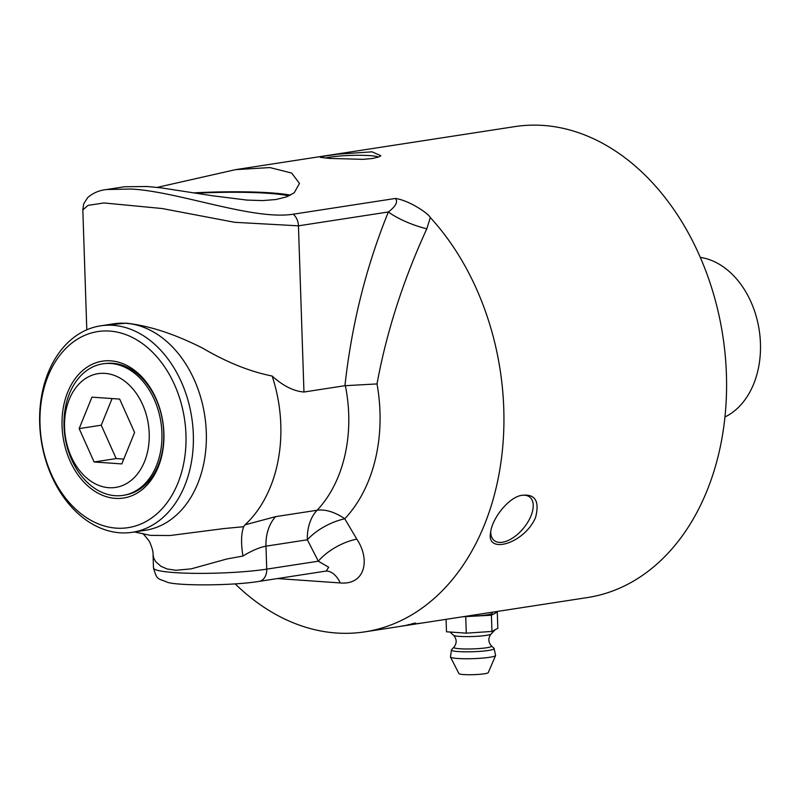 <?xml version="1.0" encoding="UTF-8"?>
<svg xmlns="http://www.w3.org/2000/svg" width="800" height="800" viewBox="0 0 800 800"><rect width="100%" height="100%" fill="white"/><g stroke="black" fill="none" stroke-linecap="round" stroke-linejoin="round"><path stroke-width="1.2" d="M412.25 623.79L412.9 623.69A238.25 173.64 -98.8 0 0 413.34 623.58L412.66 623.68A238.25 173.64 81.2 0 1 412.25 623.79L412.24 623.76M413.73 623.57L411.6 623.93A238.25 173.64 -98.8 0 0 412.37 623.73L415.62 623.09A238.25 173.64 81.2 0 1 415.18 623.22L413.4 623.59A238.25 173.64 81.2 0 1 413.19 623.65L414.1 623.51A238.25 173.64 81.2 0 1 413.74 623.6M415.27 623.01L411.82 623.99L415.21 623.27M411.47 624.04L415.54 623.22L411.56 623.84M400.66 626.33A5700.91 2971.73 -98.4 0 1 397.94 626.75A238.25 173.64 -98.8 0 0 397.97 626.75A238.25 173.64 -98.8 0 0 399.19 626.55A5700.91 2971.79 81.1 0 0 403.48 625.9L412.33 624.53M408.25 625.13L408.26 625.15A5700.91 2971.41 -99.7 0 1 401.38 626.17A238.25 173.64 -98.8 0 0 402.71 625.92A1474.37 1355.85 76.9 0 0 407.56 625.11L411.52 624.37A5756.21 3000.27 -102.2 0 1 407.47 624.91A238.25 173.64 -98.8 0 0 408.68 624.62A5781.54 3014.7 77.5 0 0 415.59 623.71A238.25 173.64 81.2 0 1 414.34 623.99A1591.95 1453.32 -103.6 0 1 406.98 625.24L405.28 625.56A5771.76 3014.35 80 0 0 409.48 624.94A238.25 173.64 81.2 0 1 408.26 625.15M416.51 623.73L420.54 623.23L417.18 623.79M415.75 624.01L415.22 624.09M418.03 623.6L419.28 623.46M417.69 623.65L412.93 624.44M235.15 583.86A238.25 173.64 -98.8 0 0 364.83 631.85A238.25 173.64 -98.8 0 0 500.26 466.83A238.25 173.64 -98.8 0 0 430.32 217.55C428.03 213.01 408.56 200.23 395.41 198.46L293.2 214.21C252.88 220.57 177.38 191.2 130.74 189.02L106.53 189.53L124.55 186.75L147.09 186.5L161.2 187.87L212.55 195.77L246.99 200.09L262.62 200.58L275.81 199.54L286.42 196.92L294.2 192.81L299.48 183.44L291.67 173.06L269.89 167.57L235.56 169.65L157.14 187.4M329.39 158.41L320.3 157.35L324.64 156.13L337.72 154.17L372.07 151.83L380.85 155.74L378.97 156.9L372.62 158.49L363.11 159.34L329.39 158.41M235.56 169.65L514.9 126.6A238.25 173.64 81.2 0 1 543.33 125.44A238.25 173.64 81.2 0 1 725.18 354.96A238.25 173.64 81.2 0 1 587.47 597.55L419.76 623.39M535.6 517.4C524.59 543.55 486.15 554.93 490.55 532.78C491.72 519.53 507.06 499 520.32 495.57C534.79 493.15 539.88 500.43 535.6 517.4M90.4 485.14A66.56 48.51 81.2 0 1 64.54 413.33A66.56 48.51 81.2 0 1 104.44 363.61A66.56 48.51 81.2 0 1 135.55 374.06A66.56 48.51 81.2 0 1 161.63 443.73A66.56 48.51 81.2 0 1 124.7 495.1A66.56 48.51 81.2 0 1 90.4 485.14M104.44 363.61L106.32 363.41A66.47 48.44 81.2 0 1 112.66 363.29A66.47 48.44 81.2 0 1 137.39 373.85A66.47 48.44 81.2 0 1 163.44 443.42A66.47 48.44 81.2 0 1 126.56 494.72L124.7 495.1M119.66 399.09L134.6 432.48L121.81 463.92L94.1 461.98L79.16 428.6L91.95 397.15L119.66 399.09M79.16 428.6L101.25 425.2L112.08 398.56M94.1 461.98L116.18 458.58L101.25 425.2M123.77 459.11L116.18 458.58M87.36 478.56A57.56 41.95 81.2 0 1 69.27 399.39A57.56 41.95 81.2 0 1 126.4 382.51A57.56 41.95 81.2 0 1 144.49 461.69A57.56 41.95 81.2 0 1 87.36 478.56M82.83 209.88L88.07 205.37L103.94 202.95L162.08 208.52L234.73 222.31L298.45 225.83L388.38 211.97A39.16 11.37 -159.9 0 0 426.81 228.81L430.32 217.56M104.85 325.18L126.31 323.17C149.35 325.73 174.79 334.05 202.63 348.14C226.76 362.31 249.93 371.61 272.13 376.03C282.95 385.83 293.56 391.16 303.96 392.02L298.45 225.83A13.05 9.51 81.2 0 0 293.2 214.21M277.36 578.56L340.28 582.94C364.57 585.22 370.9 560.37 356.81 539.11L344.76 518.77A141.8 103.35 -98.8 0 0 377.01 383.93L344.94 385.7L303.96 392.02M345.36 385.66A127.29 92.76 81.2 0 1 317.09 510.25A39.16 28.54 -98.8 0 0 307.37 539.79A39.16 18.92 153.6 0 1 344.76 518.77A39.16 23.34 43.4 0 0 317.09 510.25L275.69 516.63L245.05 524.81A127.29 92.76 -98.8 0 0 272.13 376.03M132.41 532.28L145.39 530.28A104.44 76.11 -98.8 0 0 205.76 423.94A104.44 76.11 -98.8 0 0 126.04 323.32A104.44 76.11 -98.8 0 0 113.58 323.83L100.6 325.83A104.44 76.11 -98.8 0 0 40.23 432.17A104.44 76.11 -98.8 0 0 119.95 532.79A104.44 76.11 -98.8 0 0 132.41 532.28A104.44 76.11 -98.8 0 0 192.78 425.94A104.44 76.11 -98.8 0 0 113.07 325.32A104.44 76.11 -98.8 0 0 100.6 325.83M245.05 524.81L243.61 526.72L224.1 528.55L170.01 535.53L150.45 535.38L134.43 531.96M377.01 383.93C386.46 332.28 403.06 280.58 426.81 228.81M395.41 198.46C398.21 201.7 395.87 206.2 388.38 211.97C366.16 266.5 351.68 324.41 344.94 385.7M153.05 554.81L153.72 558.13L155.8 561.78L160.98 566.32L167.25 569L175.91 570.28L191.21 568.86L226.96 558.96L242.93 556.06C251.56 550.76 259.24 547.47 265.97 546.17L266.73 569.14A13.05 9.51 81.2 0 1 259.12 581.38C232.69 585.78 178.44 585.92 167.53 582.31C157.88 578.04 157.25 580.97 153.48 567.95A65.27 7.28 178.1 0 0 195.13 573.35A65.27 7.28 178.1 0 0 266.73 569.14L318.31 561.2L328.67 567.2L326.29 571.02A39.16 20.35 -88 0 1 340.28 582.94M142.33 533.72C142.28 532.65 144.65 535.23 149.44 541.46C152.17 547.74 153.38 552.25 153.06 554.99L153.48 567.95M275.69 516.63A39.16 28.54 81.2 0 0 265.97 546.17L307.37 539.79L318.31 561.2A39.16 19.49 152.3 0 1 356.81 539.11M242.93 556.06C240.92 543.48 241.15 533.7 243.62 526.72M325.31 158.09A28.07 3.13 178.1 0 1 369.84 155.63A28.07 3.13 178.1 0 1 378.46 157.1M519.66 495.78A28.07 14.86 -50.4 0 1 529.9 497.2A28.07 14.86 -50.4 0 1 530.99 515.89A28.07 14.86 -50.4 0 1 513.1 537.73A28.07 14.86 -50.4 0 1 494.1 540.43A28.07 14.86 -50.4 0 1 490.76 531.28M194.48 192.82A90.73 10.12 178.1 0 1 270.73 192.86A90.73 10.12 178.1 0 1 290.49 195.14M196.65 193.18A86.59 9.66 178.1 0 1 267.93 193.29A86.59 9.66 178.1 0 1 288.9 195.91M116.24 528.14A99.22 72.31 81.2 0 1 48.14 375.91A99.22 72.31 81.2 0 1 174.53 384.75A99.22 72.31 81.2 0 1 116.24 528.14M115.25 498.37A69.24 50.46 81.2 0 1 62.05 426.04A69.24 50.46 81.2 0 1 110.69 360.83A69.24 50.46 81.2 0 1 163.9 433.16A69.24 50.46 81.2 0 1 115.25 498.37M724.93 417A82.76 60.31 -98.8 0 0 759.19 330.02A82.76 60.31 -98.8 0 0 700.34 257.39M495.61 655.51L488.25 672.63A14.69 1.64 178.1 0 1 479.15 674.36A14.69 1.64 178.1 0 1 463.64 674.56A14.69 1.64 178.1 0 1 458.93 673.6L450.45 657L451.5 649.78A21.43 2.39 178.1 0 0 458.29 651.57A21.43 2.39 178.1 0 0 482.52 651.15A21.43 2.39 178.1 0 0 494.08 648.37L495.61 655.51A22.62 2.52 178.1 0 1 481.6 658.18A22.62 2.52 178.1 0 1 457.71 658.48A22.62 2.52 178.1 0 1 450.45 657M494.35 611.9L497.29 612.1L491.41 615.22L462.81 616.76M492.22 612.22L492.25 613.15A20.64 2.3 178.1 0 1 466.17 616.24M465.75 616.96L466.28 633.17L446.49 631.78L446.08 619.33M497.29 612.1L497.82 628.31L491.95 631.43L466.28 633.17M491.41 615.22L491.95 631.43M453.95 647.18C457.03 643.1 456.89 639.13 453.54 635.27A18.9 2.11 178.1 0 0 459.51 636.39A18.9 2.11 178.1 0 0 478.94 636.17A18.9 2.11 178.1 0 0 491.08 634.03C487.99 638.1 488.12 642.06 491.46 645.93A18.88 2.11 178.1 0 1 481.28 648.39A18.88 2.11 178.1 0 1 459.93 648.76A18.88 2.11 178.1 0 1 453.95 647.18L451.5 649.78M397.97 626.75L364.83 631.85M86.8 329.83L82.82 209.63L83.72 203.8L87.76 197.52C93.13 192.91 99.44 190.24 106.71 189.51M326.08 571.06L259.12 581.38M144.43 534.36L143.8 534.2M491.46 645.93L494.08 648.37M491.08 634.03L495.17 629.72M453.54 635.27L450.03 632.03"/></g></svg>
